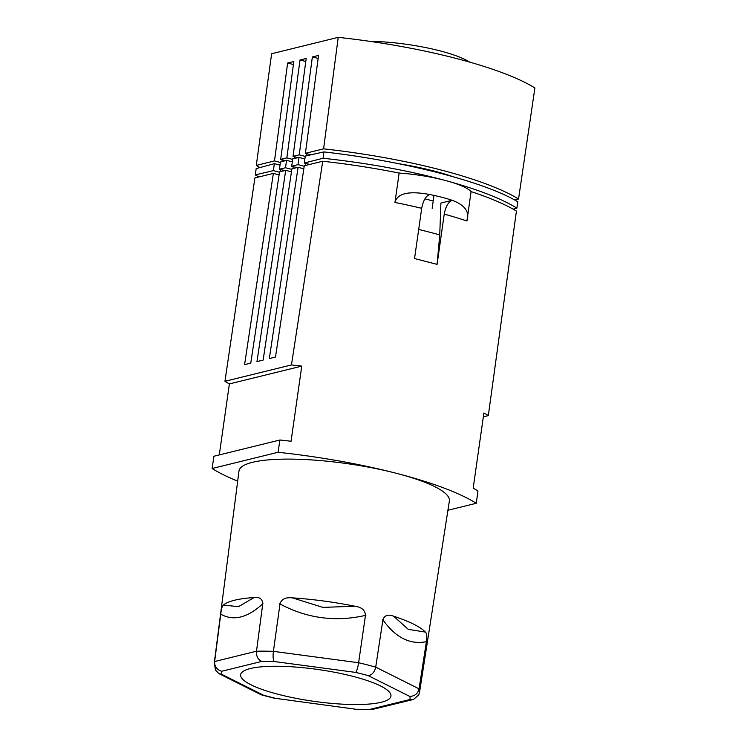 <?xml version="1.0" encoding="UTF-8"?>
<svg xmlns="http://www.w3.org/2000/svg" width="747" height="747" viewBox="0 0 747 747"><rect width="100%" height="100%" fill="white"/><g stroke="black" fill="none" stroke-linecap="round" stroke-linejoin="round"><path stroke-width="1.12" d="M368.28 675.652A95.196 20.122 -171.9 0 0 355.684 672.412C356.851 670.946 357.822 667.725 358.616 662.748L273.402 651.356C272.814 656.361 273.075 659.75 274.196 661.515A95.196 20.122 -171.9 0 0 261.749 661.412C257.939 659.61 256.193 656.211 256.501 651.216L262.748 603.809C262.402 598.907 259.517 596.816 254.101 597.544A104.403 22.065 -171.9 0 0 234.549 600.233A104.403 22.065 -171.9 0 0 223.418 605.089C222.195 606.116 221.299 609.132 220.748 614.146L214.641 661.515A103.674 21.906 -171.9 0 0 214.305 662.757L238.984 470.993A106.261 22.457 8.1 0 1 252.514 462.309A106.261 22.457 8.1 0 1 395.901 473.178A106.261 22.457 8.1 0 1 449.377 500.938L419.581 691.974A103.674 21.906 -171.9 0 0 419.058 688.846C417.881 693.692 414.772 696.213 409.729 696.4L368.28 675.652C372.165 674.886 374.639 672.048 375.704 667.146L382.903 619.879C384.509 615.295 388.076 614.071 393.604 616.191L408.282 629.366L425.37 632.083A104.403 22.065 -171.9 0 0 393.604 616.191M214.305 662.757L215.453 670.031L218.88 673.598L221.859 674.401L263.317 695.14L261.048 694.701L218.88 673.598M369.494 704.029A75.914 16.042 8.1 0 1 282.562 695.41A75.914 16.042 8.1 0 1 241.356 673.019A75.914 16.042 8.1 0 1 262.104 666.763A75.914 16.042 8.1 0 1 341.407 673.645A75.914 16.042 8.1 0 1 390.746 694.28A75.914 16.042 8.1 0 1 369.494 704.029M261.749 661.412L221.719 671.264C216.789 669.742 214.426 666.492 214.641 661.515L256.501 651.216A103.674 21.906 -171.9 0 1 273.402 651.356L279.985 603.959C281.46 599.15 285.597 597.124 292.404 597.871L322.891 607.395L354.853 606.219A104.403 22.065 -171.9 0 0 292.404 597.871M223.418 605.089L238.48 606.667L254.101 597.544M237.677 481.124A190.634 40.282 -171.9 0 1 212.111 468.509L213.913 456.24L279.929 440.002L278.043 452.28A190.634 40.282 -171.9 0 1 395.901 473.178A190.634 40.282 -171.9 0 1 476.269 503.291L447.92 510.266M219.282 454.923L229.385 383.921L301.76 366.114A190.634 40.282 -171.9 0 0 291.451 364.938L224.95 381.297A190.634 40.282 -171.9 0 0 229.385 383.921M224.95 381.297L254.895 177.935L273.355 173.388L279.089 174.873M303.824 168.785L298.118 167.309L291.909 168.822L263.14 360.082L256.959 361.604L285.718 170.344L279.537 171.866L250.768 363.126L244.586 364.648L273.355 173.388M285.756 170.353L291.451 171.829M298.09 167.309L269.322 358.56L275.503 357.038L304.272 165.787L322.723 161.24A190.634 40.282 8.1 0 1 399.141 173.08A56.483 11.933 8.1 0 1 471.096 191.596A190.634 40.282 8.1 0 1 516.429 211.084L488.323 415.593A190.634 40.282 -171.9 0 0 483.888 412.979L473.187 488.127A190.634 40.282 8.1 0 1 477.968 490.956L476.269 503.291M483.337 416.826L488.323 415.593M471.096 191.596L466.912 220.972C469.872 211.952 464.951 205.061 452.159 200.299A56.483 11.933 -171.9 0 0 429.618 194.5C408.861 190.653 397.301 193.305 394.958 202.456A190.634 40.282 8.1 0 1 421.7 208.32C423.11 200.794 425.753 196.19 429.628 194.5M444.232 214.118L437.088 264.354L439.75 234.913L440.898 203.072L452.159 200.299C448.293 201.989 445.651 206.592 444.232 214.1A190.634 40.282 8.1 0 1 466.912 220.972M414.538 258.593L421.7 208.31M399.141 173.08L394.958 202.456M322.723 161.24L291.451 364.938M301.76 366.114L291.059 441.262A190.634 40.282 8.1 0 0 279.929 440.002M212.111 468.509L278.043 452.28M424.931 198.87L433.213 200.99M357.393 709.276A95.196 20.122 -171.9 0 0 369.849 709.379L357.897 709.538L275.914 698.389L357.841 709.529M371.558 709.65L413.464 699.463L418.731 694.962L419.581 691.974M354.853 606.219C361.669 607.19 365.208 610.252 365.47 615.388L358.616 662.748A103.674 21.906 -171.9 0 1 375.704 667.146L419.058 688.846L426.397 641.636C427.172 636.528 426.836 633.344 425.37 632.083M369.849 709.379L409.879 699.528L413.464 699.463M279.481 172.212L273.365 170.633L274.354 163.658L256.174 168.589L255.269 174.919L258.845 176.964M274.354 163.658L280.013 165.115M286.559 160.353L280.461 162.006L279.434 169.195L285.503 167.758L286.559 160.353L292.32 161.828M400 173.136L397.516 172.753M323.927 151.912L323.031 158.252L304.281 163.033L305.271 156.048L323.927 151.912C403.296 160.904 485.41 182.035 517.802 201.802L516.896 208.142C501.779 198.851 479.266 190.009 449.349 181.586M513.124 209.16L516.896 208.142M369.69 41.328A71.04 15.015 8.1 0 1 439.479 50.731A71.04 15.015 8.1 0 1 469.686 62.113M293.197 166.628L292.917 168.579M285.503 167.758L291.816 169.382M305.598 163.369L305.29 165.535M304.206 166.236L297.988 164.629L299.005 157.44L304.86 158.943M444.157 180.158C406.798 170.232 366.422 162.93 323.031 158.252M296.942 167.589L291.694 166.236L292.749 158.831L299.005 157.44M434.007 195.415L432.168 208.329M280.844 169.56L280.555 171.623M534.889 87.959L518.539 199.01A190.634 40.282 -171.9 0 0 323.6 148.849L338.223 37.35A190.634 40.282 8.1 0 1 534.889 87.959M309.744 164.433L304.281 163.033M318.147 58.443L312.367 56.949L318.549 55.427L305.402 153.322L323.6 148.849M297.988 164.629L291.694 166.236M284.794 170.577L279.434 169.195M273.365 170.633L255.269 174.919M338.223 37.35L271.628 53.737L256.286 165.414L274.485 160.932L280.396 162.454M285.466 160.652L280.667 159.41L293.814 61.515L287.632 63.037L274.485 160.932M280.667 159.41L286.857 157.888L292.665 159.391M298.034 157.654L293.039 156.366L306.186 58.471L299.995 59.993L286.857 157.888M293.039 156.366L299.22 154.844L305.224 156.394M312.367 56.949L299.22 154.844M259.947 167.561A190.634 40.282 8.1 0 1 256.286 165.414M452.14 176.404A94.608 19.992 -171.9 0 0 399.29 163.798M311.023 154.769L305.402 153.322M518.539 199.01L514.618 199.972M306.942 153.723L306.672 155.74M299.995 59.993L305.775 61.487M294.346 158.476L294.57 156.767M281.964 161.595L282.207 159.811M287.632 63.037L293.412 64.531M221.719 671.264A95.196 20.122 -171.9 0 0 221.859 674.401M263.317 695.14A95.196 20.122 -171.9 0 0 275.914 698.389M409.879 699.528A95.196 20.122 -171.9 0 0 409.729 696.4M274.196 661.515L355.684 672.412M262.953 603.623C247.416 617.928 233.288 621.401 220.57 614.053M414.548 258.555L437.088 264.354M439.75 234.913A186.591 39.507 -171.9 0 0 418.684 229.469M426.621 641.598C410.327 645.072 395.695 637.751 382.725 619.636M365.881 615.295C335.59 622.279 306.83 618.432 279.611 603.763M261.795 694.99L275.531 698.529"/></g></svg>
